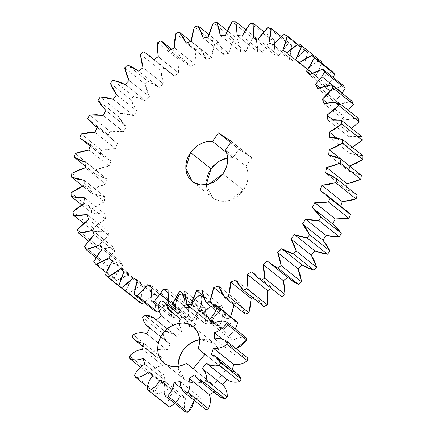 <?xml version="1.0" encoding="UTF-8"?>
<svg xmlns="http://www.w3.org/2000/svg" width="434" height="434" viewBox="0 0 434 434"><rect width="100%" height="100%" fill="white"/><g stroke="black" fill="none" stroke-linecap="round" stroke-linejoin="round"><path stroke-width="0.33" stroke-dasharray="2.17 1.63" d="M319.831 87.766L335.959 100.628L342.247 92.881L335.959 100.628L319.831 87.766M310.494 74.23L326.976 87.37L328.099 85.818L312.35 73.265L328.099 85.818L333.149 77.371L326.976 87.37L310.494 74.23M158.877 305.14L174.62 317.693L180.533 310.359L168.115 300.458L180.533 310.359L183.723 305.352L188.497 306.192L188.302 313.31L189.023 320.221L192.555 320.563L193.342 319.462L175.564 305.286L193.342 319.462L197.058 313.538L200.123 307.315L205.092 307.424L205.857 314.319L207.528 320.878L211.163 320.688L214.521 313.863L217.054 306.795L222.11 306.16L223.825 312.702L226.412 318.784L230.08 318.068L230.611 316.76L230.08 318.068L214.06 305.292L230.08 318.068L226.412 318.784L211.087 306.567L226.412 318.784L222.11 306.16L201.685 289.874L222.11 306.16L217.054 306.795L203.172 295.728L217.054 306.795L211.163 320.688L191.508 305.021L211.163 320.688L207.528 320.878L190.645 307.418L207.528 320.878L205.092 307.424L184.662 291.133L205.092 307.424L200.123 307.315L185.009 295.266L200.123 307.315L192.555 320.563L175.542 307.001L192.555 320.563L189.023 320.221L174.734 308.829L189.023 320.221L188.497 306.192L168.072 289.907L188.497 306.192L183.723 305.352L167.882 292.728L183.723 305.352L180.533 310.359L174.62 317.693L158.877 305.14M206.226 184.819L212.627 197.747L213.81 198.604L220.716 201.186L229.185 200.541L243.387 190.141L222.962 173.855L243.387 190.141C248.731 181.83 249.577 173.855 245.932 166.217L225.506 149.931L245.932 166.217L247.109 168.869L248.188 174.788L247.516 181.092L246.539 184.228L243.387 190.141L240.469 193.667L237.035 196.645L233.226 198.967L229.185 200.541L225.067 201.305L221.031 201.23L217.228 200.318L213.81 198.604L210.908 196.157L208.635 193.07L207.067 189.457L206.275 185.464L206.291 181.238L207.105 176.947M332.851 224.02L312.285 207.62L332.862 224.025M346.131 210.571L340.419 206.779L340.641 206.193L340.419 206.779L319.988 190.488L340.419 206.779L346.153 210.588M357.182 195.159L351.817 191.703L345.92 189.115L346.5 186.642L345.92 189.115L325.495 172.83L345.92 189.115L357.182 195.159M361.37 175.434L355.451 172.895L349.11 171.267L349.603 166L349.11 171.267L328.684 154.976L349.11 171.267L361.37 175.434M362.949 155.79L356.591 154.211L349.929 153.576L349.712 148.423L352.131 147.164L349.712 148.423L336.648 138.007L349.712 148.423L349.929 153.576L329.498 137.29L349.929 153.576L362.949 155.79M361.885 136.607L355.213 136.021L348.356 136.39L347.439 131.453L351.649 128.448L347.439 131.453L332.748 119.741L347.439 131.453L348.356 136.39L327.93 120.104L348.356 136.39L361.885 136.607M348.247 110.323L342.822 115.417L327.247 102.999L342.822 115.417L344.428 120.044L324.003 103.759L344.428 120.044L358.202 118.26L351.339 118.677L344.428 120.044L342.822 115.417L348.388 110.165M351.963 101.1L345.052 102.516L338.216 104.854L335.959 100.628L338.216 104.854L317.791 88.569L338.216 104.854L351.963 101.1M343.299 85.465L336.469 87.852L329.845 91.118L326.976 87.37L329.845 91.118L309.415 74.827L329.845 91.118L343.299 85.465M332.373 71.664L325.76 74.973L319.473 79.097L316.055 75.912L319.473 69.109L321.713 63.163L316.055 75.912L299.346 62.588L316.055 75.912L319.473 79.097L299.048 62.811L319.473 79.097L332.373 71.664M321.306 61.438L319.402 59.963L313.136 64.129L307.31 69.033L303.399 66.462L305.948 59.398L307.625 52.205L304.635 50.583L298.836 55.525L293.579 61.123L289.261 59.214L290.894 52.026L291.615 44.843L288.366 43.715L283.142 49.34L278.563 55.509L273.914 54.31L274.597 47.132L274.359 40.096L270.897 39.489L266.357 45.684L262.543 52.313L257.66 51.841L257.378 44.816L256.179 38.062L252.583 37.986L248.812 44.637L245.839 51.592L240.816 51.858L239.573 45.12L237.436 38.783L233.774 39.239L230.845 46.21L228.772 53.36L223.7 54.353L221.524 48.038L218.497 42.239L214.841 43.221L212.806 50.377L211.673 57.581L206.655 59.29L203.589 53.518L199.721 48.369L196.141 49.856L195.05 57.06L194.871 64.172L190.011 66.559L186.11 61.449L181.488 57.049L178.048 59.013L177.918 66.12L178.705 73.015L174.088 76.031L169.434 71.675L164.139 68.116L160.911 70.514L161.746 77.393L163.477 83.925L159.202 87.516L153.88 84.001L148.016 81.348L145.064 84.136L146.844 90.652L149.497 96.695L145.634 100.791L139.753 98.182L133.439 96.489L130.818 99.614L133.509 105.636L137.019 111.077L133.661 115.596L127.325 113.952L120.685 113.247L118.444 116.648L121.997 122.057L126.305 126.788L123.5 131.648L116.844 130.992L110.003 131.296L108.191 134.903L112.531 139.602L117.549 143.529L115.363 148.629L108.511 148.976L101.599 150.278L100.254 154.027L105.299 157.916L110.93 160.965L109.401 166.211L102.489 167.557L95.643 169.83L94.786 173.649L100.438 176.654L106.574 178.765L105.733 184.049L98.892 186.365L92.247 189.571L91.894 193.38L98.046 195.446L104.561 196.58L104.426 201.799L97.796 205.043L91.476 209.112L91.634 212.839L98.165 213.929L104.941 214.06L105.511 219.116L99.212 223.222L93.348 228.083L94.015 231.653L100.797 231.74L107.697 230.866L108.961 235.662L103.124 240.55L97.829 246.105L98.99 249.452L105.891 248.53L112.78 246.675L114.717 251.112L109.449 256.689L104.822 262.825L106.455 265.885L113.345 263.981L120.093 261.17L122.659 265.169L118.064 271.326L114.202 277.928L116.274 280.641L123.012 277.787L129.484 274.082L132.636 277.559L128.806 284.178L125.773 291.116L128.252 293.422L134.708 289.679L140.779 285.149L144.457 288.035L141.462 294.99L139.325 302.129L144.457 288.035L124.005 271.793M144.262 302.52L148.206 299.422L153.761 294.16L157.884 296.406L155.79 303.55L154.585 310.755L157.884 296.406L137.459 280.114L157.884 296.406L153.761 294.16L137.171 280.934L153.761 294.16L144.262 302.52M159.213 310.809L163.238 306.838L168.164 300.936L172.661 302.493L171.501 309.697L171.262 316.825L174.62 317.693L171.262 316.825L158.784 306.881L171.262 316.825L172.661 302.493L152.231 286.207L172.661 302.493L168.164 300.936L151.873 287.948L168.164 300.936L159.213 310.809M233.98 304.945L234.181 303.795L239.232 302.438L241.863 308.493L245.318 313.983L239.232 302.438L218.807 286.152L239.232 302.438L234.181 303.795L222.94 294.832L234.181 303.795L233.98 304.945M252.789 297.724L256.12 296.319L259.613 301.771L263.867 306.556L256.12 296.319L235.695 280.033L256.12 296.319L252.789 297.724M279.23 294.838L272.443 287.926L252.013 271.641L272.443 287.926L271.358 288.567L272.443 287.926L276.903 292.831M238.906 149.204L251.866 157.732L245.932 166.217L251.866 157.732L231.436 141.446L251.866 157.732L238.906 149.204L230.628 142.607L238.906 149.204L232.971 157.688L227.731 157.851L232.971 157.688L238.906 149.204M208.694 172.754L210.995 168.821M226.722 152.703L232.971 157.688L226.722 152.703M319.402 59.963L298.977 43.671L319.402 59.963L307.31 69.033L303.399 66.462L282.973 50.176L303.399 66.462L307.625 52.205L297.8 44.377L307.625 52.205L304.635 50.583L293.579 61.123L289.261 59.214L268.836 42.928L289.261 59.214L291.615 44.843L281.313 36.624L291.615 44.843L288.366 43.715L278.563 55.509L273.914 54.31L253.489 38.024L273.914 54.31L274.359 40.096L263.85 31.72L274.359 40.096L270.897 39.489L262.543 52.313L257.66 51.841L237.235 35.555L257.66 51.841L256.179 38.062L245.72 29.724L256.179 38.062L252.583 37.986L245.839 51.592L240.816 51.858L220.385 35.566L240.816 51.858L237.436 38.783L227.28 30.684L237.436 38.783L233.774 39.239L228.772 53.36L223.7 54.353L203.275 38.067L223.7 54.353L218.497 42.239L208.949 34.628L218.497 42.239L214.841 43.221L211.673 57.581L206.655 59.29L186.229 42.999L206.655 59.29L199.721 48.369L190.96 41.382L199.721 48.369L196.141 49.856L194.871 64.172L190.011 66.559L169.585 50.273L190.011 66.559L181.488 57.049L171.669 49.221L181.488 57.049L178.048 59.013L178.705 73.015L174.088 76.031L153.663 59.746L174.088 76.031L169.466 71.702L164.139 68.116L143.708 51.83L164.139 68.116L160.911 70.514L163.477 83.925L159.202 87.516L138.772 71.23L159.202 87.516L148.016 81.348L127.591 65.062L148.016 81.348L145.064 84.136L149.497 96.695L145.634 100.791L125.209 84.505L145.634 100.791L133.439 96.489L113.008 80.203L133.439 96.489L130.818 99.614L137.019 111.077L133.661 115.596L113.231 99.31L133.661 115.596L120.685 113.247L100.254 96.961L120.685 113.247L118.444 116.648L126.305 126.788L123.5 131.648L103.075 115.363L123.5 131.648L110.003 131.296L89.572 115.005L110.003 131.296L108.191 134.903L87.766 118.618L108.191 134.903L114.69 141.446L117.549 143.529L97.124 127.243L117.549 143.529L115.363 148.629L101.599 150.278L100.254 154.027L79.823 137.741L102.174 155.665L110.93 160.965L90.505 144.679L110.93 160.965L109.401 166.211L95.643 169.83L94.786 173.649L85.52 166.265L94.786 173.649L106.574 178.765L86.144 162.479L106.574 178.765L105.733 184.049L92.247 189.571L91.894 193.38L82.715 186.061L91.894 193.38L104.561 196.58L84.136 180.294L104.561 196.58L104.426 201.799L91.476 209.112L91.634 212.839L81.69 204.913L91.634 212.839L104.941 214.06L84.516 197.774L104.941 214.06L105.511 219.116L93.348 228.083L94.015 231.653L83.648 223.391L94.015 231.653L107.697 230.866L87.272 214.58L107.697 230.866L108.961 235.662L97.829 246.105L98.99 249.452L88.471 241.065L98.99 249.452L112.78 246.675L92.355 230.383L112.78 246.675L114.717 251.112L104.822 262.825L106.455 265.885L96.033 257.579L106.455 265.885L120.093 261.17L99.663 244.884L120.093 261.17L122.659 265.169L114.202 277.928L116.274 280.641L106.211 272.617L116.274 280.641L129.484 274.082L109.059 257.796L129.484 274.082L132.636 277.559L125.773 291.116L128.252 293.422L140.779 285.149L120.354 268.863L142.092 286.212M118.444 116.648L98.019 100.362L118.444 116.648M81.174 133.992L101.599 150.278L81.174 133.992M75.218 153.544L95.643 169.83L75.218 153.544M72.923 211.792L93.348 228.083L72.923 211.792M71.051 192.826L91.476 209.112L71.051 192.826M71.822 173.285L92.247 189.571L71.822 173.285M84.397 246.539L104.822 262.825L84.397 246.539M77.398 229.814L97.829 246.105L77.398 229.814M93.771 261.642L114.202 277.928L93.771 261.642M105.348 274.831L125.773 291.116L105.348 274.831M288.366 43.715L267.935 27.429L288.366 43.715M304.635 50.583L284.21 34.297L304.635 50.583M270.897 39.489L250.472 23.203L270.897 39.489M252.583 37.986L232.157 21.7L252.583 37.986M196.141 49.856L175.716 33.57L196.141 49.856M214.841 43.221L194.41 26.935L214.841 43.221M233.774 39.239L213.349 22.953L233.774 39.239M178.048 59.013L157.623 42.727L178.048 59.013M160.911 70.514L140.486 54.228L160.911 70.514M145.064 84.136L124.639 67.85L145.064 84.136M130.818 99.614L110.393 83.328L130.818 99.614M307.31 69.033L286.879 52.747L307.31 69.033M137.019 111.077L116.594 94.791L137.019 111.077M149.497 96.695L129.066 80.409L149.497 96.695M163.477 83.925L143.052 67.633L163.477 83.925M178.705 73.015L158.274 56.724L178.705 73.015M194.871 64.172L174.446 47.886L194.871 64.172M228.772 53.36L208.342 37.069L228.772 53.36M245.839 51.592L225.414 35.306L245.839 51.592M211.673 57.581L191.242 41.295L211.673 57.581M262.543 52.313L242.118 36.027L262.543 52.313M278.563 55.509L258.138 39.223L278.563 55.509M293.579 61.123L273.154 44.832L293.579 61.123M112.211 261.268L132.636 277.559L112.211 261.268M102.234 248.883L122.659 265.169L102.234 248.883M88.536 219.371L108.961 235.662L88.536 219.371M94.292 234.827L114.717 251.112L94.292 234.827M84.001 185.513L104.426 201.799L84.001 185.513M85.303 167.763L105.733 184.049L85.303 167.763M85.086 202.83L105.511 219.116L85.086 202.83M88.975 149.925L109.401 166.211L88.975 149.925M94.938 132.343L115.363 148.629L94.938 132.343M126.305 126.788L105.874 110.502L126.305 126.788M180.153 381.573L200.584 397.859C200.66 402.79 202.39 406.701 205.781 409.582L185.351 393.296L205.944 409.712L203.573 407.287L201.929 404.493L200.92 401.309L200.584 397.859L180.153 381.573M149.779 328.082L168.218 342.784L147.668 326.401L168.099 342.686L166.276 340.88L163.748 336.312L163.108 333.665L164.92 331.43L144.489 315.144L164.92 331.43L174.614 334.402L176.633 336.399L156.202 320.113L176.633 336.399L181.716 331.983L173.133 325.137L181.716 331.983L179.215 323.249L179.817 318.485L159.392 302.2L179.817 318.485L182.226 317.059L161.801 300.773L182.226 317.059L185.134 318.822L190.081 327.019L169.651 310.733L190.081 327.019L196.097 324.849L175.667 308.558L196.097 324.849C195.566 319.939 196.819 315.22 199.857 310.69L179.432 294.404L199.857 310.69L202.445 310.315L185.182 296.552L202.445 310.315C205.141 314.015 206.02 318.426 205.076 323.547L184.651 307.261L205.076 323.547L210.989 323.992L190.559 307.706L210.989 323.992C212.492 318.914 215.416 314.791 219.761 311.623L199.336 295.337L219.761 311.623L222.078 312.366L203.931 297.898L222.078 312.366C222.875 317.189 221.861 321.925 219.04 326.58L198.609 310.294L219.04 326.58L223.819 329.563L203.389 313.277L223.819 329.563C227.096 325.196 231.181 322.381 236.085 321.122L232.624 322.31L229.336 324.171L226.364 326.623L223.819 329.563L219.04 326.58L220.803 323.146L221.926 319.538L222.354 315.892L222.078 312.366L219.761 311.623L216.81 314.113L214.304 317.086L212.334 320.428L210.989 323.992L205.076 323.547L205.461 319.907L205.136 316.397L204.116 313.153L202.445 310.315L199.857 310.69L197.931 314.053L196.629 317.628L196.011 321.274L196.097 324.849L190.081 327.019L189.012 323.802L187.298 320.997L185.003 318.719L182.226 317.059L179.817 318.485L179.247 322.136L179.383 325.695L180.218 329.026L181.716 331.983L176.633 336.399L174.3 334.158L171.495 332.547L168.321 331.625L164.92 331.43L163.108 333.665L142.678 317.379L163.108 333.665C163.726 337.419 165.392 340.424 168.099 342.686L170.34 344.167L167.063 350.059L163.873 349.186L160.455 349.044L157.634 349.462L153.517 350.938L152.611 353.596L132.186 337.31L152.611 353.596L155.041 356.195L134.616 339.909L156.983 357.513L161.47 359.075L163.927 359.287L163.032 365.645L159.528 366.285L156.094 367.641L152.871 369.643L149.985 372.22L150.148 374.84L153.256 375.904L156.625 376.245L160.119 375.849L163.591 374.737L165.224 380.455L162.023 382.5L159.164 385.115L156.772 388.186L154.943 391.593L156.142 393.719L159.636 393.269L163.103 392.108L166.396 390.269L169.385 387.839L173.274 391.929L170.92 395.027L169.13 398.45L167.985 402.058L167.529 405.703C167.763 400.625 169.678 396.036 173.274 391.929L152.844 375.638L173.274 391.929L169.385 387.839L148.96 371.553L169.385 387.839C165.419 391.56 161.009 393.519 156.142 393.719L147.376 386.727L156.142 393.719L154.943 391.593L134.518 375.301L154.943 391.593C157.151 386.678 160.58 382.962 165.224 380.455L144.799 364.164L165.224 380.455L163.591 374.737L143.16 358.446L163.591 374.737C158.784 376.701 154.303 376.739 150.148 374.84L140.48 367.131L150.148 374.84L149.985 372.22L129.56 355.934L149.985 372.22C153.788 368.314 158.133 366.122 163.032 365.645L142.602 349.359L163.032 365.645L163.927 359.287L143.497 343.001L163.927 359.287C160.509 359.238 157.547 358.207 155.041 356.195L142.878 346.5M218.828 396.068L216.723 393.904L215.123 391.289L213.886 392.124L215.123 391.289L194.698 375.003L215.123 391.289L218.828 396.068L198.403 379.777L218.937 396.155M184.352 379.316L181.71 376.576L179.736 373.251L178.499 369.453L178.097 366.513L184.352 379.316C190.998 384.139 198.522 384.253 206.931 379.658L193.152 368.802L213.582 385.088L225.349 370.571L198.267 348.849L218.698 365.14C221.47 355.945 219.826 348.573 213.772 343.023L193.347 326.737L213.772 343.023L199.602 339.54L202.96 339.274L206.915 339.719L210.566 340.983L213.772 343.023L215.785 344.981L218.725 349.869L220.022 355.701L220.016 358.82L218.698 365.14L225.349 370.571L213.582 385.088L193.217 368.721L206.931 379.658L201.034 382.24L197.991 382.88L194.974 383.065L189.257 382.061L184.352 379.316L163.927 363.03L184.499 379.435L164.074 363.149M174.815 403.533L178.325 399.66L180.316 396.329L185.779 398.086L184.683 401.7L184.276 405.34L184.575 408.861L185.573 412.11C183.783 407.754 183.853 403.083 185.779 398.086L165.354 381.795L185.779 398.086L180.316 396.329L164.643 383.835L180.316 396.329L174.815 403.533M194.275 400.414L194.486 398.743L200.584 397.859L194.486 398.743L181.634 388.495L194.486 398.743L194.275 400.414M236.964 373.365L234.783 371.965M231.707 370.826L232.217 369.578L231.707 370.826L211.282 354.54L231.707 370.826L237.002 373.397M247.814 358.055L245.107 356.287L242.009 355.196L238.651 354.828L235.157 355.196L234.783 349.028L235.993 348.621L234.783 349.028L222.327 339.1L234.783 349.028L235.157 355.196L214.732 338.911L235.157 355.196C240.073 354.258 244.293 355.207 247.814 358.055M246.007 337.543L242.633 337.229L239.139 337.652L235.673 338.791L232.369 340.603L229.543 335.591L232.385 332.959L235.293 329.005L229.543 335.591L213.924 323.135L229.543 335.591L232.369 340.603L211.938 324.317L232.369 340.603C236.85 337.695 241.396 336.675 246.007 337.543M168.099 342.686L170.34 344.167L167.063 350.059L146.638 333.773L167.063 350.059L157.634 349.462L153.517 350.938L133.086 334.652L153.517 350.938L152.611 353.596L155.041 356.195M178.054 365.341L178.417 361.066M184.065 348.92L187.222 345.616M173.133 325.137L161.291 315.697L173.133 325.137M170.34 344.167L149.909 327.876L170.34 344.167M212.627 197.747L192.202 181.455M169.466 71.702L154.097 59.447M90.088 146.03L102.174 155.665M97.059 127.39L114.69 141.446M213.626 342.903L193.201 326.618M174.614 334.402L156.419 319.896M185.134 318.822L173.215 309.317"/><path stroke-width="0.65" d="M276.735 292.673L281.704 296.661L285.04 294.474L264.615 278.189L261.273 280.375L258.8 278.552L252.013 271.641L247.266 274.348L267.691 290.634L267.387 304.831L268 297.659L267.691 290.634L247.266 274.348L246.957 288.539L267.387 304.831L263.867 306.556L243.441 290.27L263.867 306.556L267.387 304.831L246.957 288.539L243.441 290.27L235.695 280.033L230.742 282.084L251.167 298.37L248.948 312.746L250.51 305.547L251.167 298.37L230.742 282.084L228.517 296.455L248.948 312.746L245.318 313.983L224.888 297.691L245.318 313.983L248.948 312.746L228.517 296.455L224.888 297.691L218.807 286.152L213.75 287.503L222.94 294.832L213.75 287.503L209.655 301.776L214.06 305.292L209.655 301.776L205.987 302.498L201.685 289.874L196.624 290.509L203.172 295.728L196.624 290.509L190.738 304.402L191.508 305.021L190.738 304.402L187.097 304.592L184.662 291.133L179.698 291.03L185.009 295.266L179.698 291.03L172.916 303.176L175.564 305.286L172.916 303.176L172.13 304.277L168.593 303.936L168.072 289.907L163.292 289.066L167.882 292.728L163.292 289.066L160.103 294.073L168.115 300.458L160.103 294.073L154.195 301.408L150.831 300.54L152.231 286.207L147.739 284.65L151.873 287.948L147.739 284.65L137.285 295.847L157.71 312.133L154.585 310.755L134.16 294.469L154.585 310.755L157.71 312.133L137.285 295.847L134.16 294.469L137.459 280.114L133.33 277.874L137.171 280.934L133.33 277.874L121.726 287.704L142.157 303.99L139.325 302.129L118.9 285.843L139.325 302.129L142.157 303.99L121.726 287.704L118.9 285.843L124.026 271.749L120.354 268.863L107.822 277.136L128.252 293.422L105.348 274.831L112.211 261.268L109.059 257.796L95.849 264.349L106.211 272.617L95.849 264.349L93.771 261.642L102.234 248.883L99.663 244.884L86.03 249.599L96.033 257.579L86.03 249.599L84.397 246.539L94.292 234.827L92.355 230.383L78.559 233.161L88.471 241.065L78.559 233.161L77.398 229.814L88.536 219.371L87.272 214.58L73.59 215.367L83.648 223.391L73.59 215.367L72.923 211.792L85.086 202.83L84.516 197.774L71.209 196.553L81.69 204.913L71.209 196.553L71.051 192.826L84.001 185.513L84.136 180.294L71.464 177.094L82.715 186.061L71.464 177.094L71.822 173.285L85.303 167.763L86.144 162.479L74.355 157.363L85.52 166.265L74.355 157.363L75.218 153.544L88.975 149.925L90.505 144.679L81.749 139.379L79.823 137.741L81.174 133.992L94.938 132.343L97.124 127.243L94.259 125.16L87.766 118.618L89.572 115.005L103.075 115.363L105.874 110.502L98.019 100.362L100.254 96.961L113.231 99.31L116.594 94.791L110.393 83.328L113.008 80.203L125.209 84.505L129.066 80.409L124.639 67.85L127.591 65.062L138.772 71.23L143.052 67.633L140.486 54.228L143.708 51.83L149.036 55.416L153.663 59.746L158.274 56.724L157.623 42.727L161.057 40.763L169.585 50.273L174.446 47.886L175.716 33.57L179.296 32.083L186.229 42.999L191.242 41.295L194.41 26.935L198.067 25.953L203.275 38.067L208.342 37.069L213.349 22.953L217.011 22.497L220.385 35.566L225.414 35.306L232.157 21.7L235.754 21.776L237.235 35.555L242.118 36.027L250.472 23.203L253.928 23.81L253.489 38.024L258.138 39.223L267.935 27.429L271.19 28.552L268.836 42.928L273.154 44.832L284.21 34.297L287.194 35.919L282.973 50.176L286.879 52.747L298.977 43.671L301.635 45.765L295.625 59.621L299.048 62.811L311.948 55.378L332.373 71.664L334.657 74.181L314.227 57.89L334.657 74.181L333.149 77.371L334.657 74.181L332.373 71.664L311.948 55.378L314.227 57.89L307.668 69.532L312.35 73.265L307.668 69.532L306.55 71.084L309.415 74.827L322.874 69.18L343.299 85.465L345.16 88.357L324.73 72.071L345.16 88.357L342.247 92.881L345.16 88.357L343.299 85.465L322.874 69.18L324.73 72.071L321.822 76.596L342.247 92.881L342.035 93.185L342.247 92.881L321.822 76.596L315.529 84.342L319.831 87.766L315.529 84.342L317.791 88.569L324.627 86.225L331.538 84.814L332.938 88.021L327.963 93.88L322.397 99.131L324.003 103.759L330.914 102.386L337.771 101.968L338.688 105.44L333.095 110.654L327.008 115.167L327.93 120.104L334.782 119.735L341.46 120.321L341.867 123.978L335.764 128.453L329.287 132.137L329.498 137.29L336.166 137.925L342.524 139.504L342.421 143.28L335.927 146.925L329.173 149.714L328.684 154.976L335.026 156.603L340.945 159.148L340.332 162.972L333.572 165.717L326.683 167.551L325.495 172.83L331.386 175.417L336.751 178.873L335.645 182.665L328.75 184.455L321.854 185.307L319.988 190.488L325.326 193.987L330.035 198.289L328.451 201.978L321.556 202.781L314.786 202.629L312.285 207.62L316.956 211.96L320.916 217.027L318.887 220.543L312.127 220.342L305.617 219.186L302.525 223.884L306.442 228.984L309.572 234.713L307.142 237.984L300.643 236.785L294.523 234.648L290.899 238.971L293.992 244.727L296.232 251.009L293.438 253.971L287.335 251.796L281.72 248.725L277.641 252.583L279.838 258.886L281.145 265.592L278.053 268.196L272.46 265.082L267.458 261.132L262.999 264.452L264.263 271.179L264.615 278.189L261.273 280.375L256.304 276.387L252.013 271.641L247.266 274.348L247.57 281.368L246.957 288.539L243.441 290.27L239.188 285.485L235.695 280.033L230.742 282.084L230.085 289.261L228.517 296.455L224.888 297.691L221.438 292.207L218.807 286.152L213.75 287.503L212.139 294.697L209.655 301.776L205.987 302.498L203.4 296.417L201.685 289.874L196.624 290.509L194.096 297.578L190.738 304.402L187.097 304.592L185.427 298.033L184.662 291.133L179.698 291.03L176.627 297.252L172.13 304.277L175.542 307.001L172.13 304.277L168.593 303.936L167.871 297.024L168.072 289.907L163.292 289.066L160.103 294.073L154.195 301.408L158.877 305.14L154.195 301.408L150.831 300.54L151.075 293.411L152.231 286.207L147.739 284.65L142.813 290.547L137.285 295.847L134.16 294.469L135.359 287.265L137.459 280.114L133.33 277.874L127.775 283.136L121.726 287.704L118.9 285.843L121.037 278.699L124.026 271.749L120.354 268.863L114.283 273.393L107.822 277.136L105.348 274.831L108.381 267.892L112.211 261.268L109.059 257.796L102.587 261.501L95.849 264.349L93.771 261.642L97.639 255.04L102.234 248.883L99.663 244.884L92.914 247.695L86.03 249.599L84.397 246.539L89.024 240.403L94.292 234.827L92.355 230.383L85.465 232.244L78.559 233.161L77.398 229.814L82.699 224.264L88.536 219.371L87.272 214.58L80.371 215.448L73.59 215.367L72.923 211.792L78.787 206.937L85.086 202.83L84.516 197.774L77.74 197.638L71.209 196.553L71.051 192.826L77.366 188.757L84.001 185.513L84.136 180.294L77.621 179.161L71.464 177.094L71.822 173.285L78.467 170.079L85.303 167.763L86.144 162.479L80.013 160.368L74.355 157.363L75.218 153.544L82.064 151.271L88.975 149.925L90.505 144.679L84.874 141.63L79.823 137.741L81.174 133.992L88.086 132.69L94.938 132.343L97.124 127.243L92.106 123.31L87.766 118.618L89.572 115.005L96.419 114.706L103.075 115.363L105.874 110.502L101.572 105.771L98.019 100.362L100.254 96.961L106.9 97.661L113.231 99.31L116.594 94.791L113.084 89.35L110.393 83.328L113.008 80.203L119.323 81.896L125.209 84.505L129.066 80.409L126.419 74.36L124.639 67.85L127.591 65.062L133.45 67.715L138.772 71.23L143.052 67.633L141.316 61.107L140.486 54.228L143.708 51.83L149.003 55.389L153.663 59.746L158.274 56.724L157.488 49.834L157.623 42.727L161.057 40.763L165.679 45.163L169.585 50.273L174.446 47.886L174.62 40.769L175.716 33.57L179.296 32.083L183.159 37.232L186.229 42.999L191.242 41.295L192.381 34.091L194.41 26.935L198.067 25.953L201.094 31.753L203.275 38.067L208.342 37.069L210.419 29.919L213.349 22.953L217.011 22.497L219.143 28.834L220.385 35.566L225.414 35.306L228.382 28.346L232.157 21.7L235.754 21.776L236.948 28.53L237.235 35.555L242.118 36.027L245.932 29.398L250.472 23.203L253.928 23.81L254.167 30.847L253.489 38.024L258.138 39.223L262.711 33.055L267.935 27.429L271.19 28.552L270.463 35.734L268.836 42.928L273.154 44.832L278.406 39.239L284.21 34.297L287.194 35.919L285.518 43.112L282.973 50.176L286.879 52.747L292.706 47.838L298.977 43.671L301.635 45.765L299.042 52.818L295.625 59.621L299.048 62.811L305.335 58.688L311.948 55.378L314.227 57.89L311.243 63.852L306.55 71.084L310.494 74.23L306.55 71.084L309.415 74.827L316.044 71.567L322.874 69.18L324.73 72.071L321.822 76.596L315.529 84.342L317.791 88.569L331.538 84.814L332.938 88.021L353.363 104.312L351.963 101.1L331.538 84.814L351.963 101.1L353.363 104.312L332.938 88.021L322.397 99.131L327.247 102.999L322.397 99.131L324.003 103.759L337.771 101.968L338.688 105.44L359.113 121.726L358.202 118.26L337.771 101.968L358.202 118.26L359.113 121.726L338.688 105.44L327.008 115.167L332.748 119.741L327.008 115.167L327.93 120.104L341.46 120.321L341.867 123.978L362.298 140.263L361.885 136.607L341.46 120.321L361.885 136.607L362.298 140.263L341.867 123.978L329.287 132.137L336.648 138.007L329.287 132.137L329.498 137.29L342.524 139.504L342.421 143.28L362.851 159.566L362.949 155.79L342.524 139.504L362.949 155.79L362.851 159.566L342.421 143.28L329.173 149.714L349.603 166L356.352 163.211L362.851 159.566L349.603 166L329.173 149.714L328.684 154.976L340.945 159.148L340.332 162.972L360.762 179.258L361.37 175.434L340.945 159.148L361.37 175.434L360.762 179.258L340.332 162.972L326.683 167.551L347.108 183.837L353.998 182.003L360.762 179.258L347.108 183.837L326.683 167.551L325.495 172.83L336.751 178.873L335.645 182.665L356.075 198.951L357.182 195.159L336.751 178.873L357.182 195.159L356.075 198.951L335.645 182.665L321.854 185.307L342.28 201.593L349.18 200.741L356.075 198.951L342.28 201.593L321.854 185.307L319.988 190.488L325.728 194.302L330.035 198.289L328.451 201.978L348.876 218.269L350.46 214.575L345.752 210.273M210.995 168.821L213.094 166.168L218.134 161.757L223.928 158.822L227.731 157.851L218.356 161.611L210.995 168.821L190.564 152.529C196.553 144.652 203.882 140.941 212.546 141.403L218.481 132.918L230.628 142.607L218.481 132.918L231.436 141.446L225.506 149.931L231.436 141.446L218.481 132.918L212.546 141.403L206.535 141.701L203.503 142.536L197.709 145.471L192.669 149.882L190.564 152.529L188.264 156.468L186.68 160.661L185.861 164.953L185.85 169.179L186.642 173.171L188.204 176.779L190.483 179.871L193.385 182.318L196.803 184.027L200.6 184.938L204.642 185.014L208.759 184.255L212.801 182.681L216.609 180.36L220.043 177.376L222.962 173.855L224.725 170.98L227.09 164.806L227.644 161.638L227.438 155.459L225.506 149.931C229.147 157.569 228.3 165.544 222.962 173.855L208.759 184.255L200.286 184.9L193.385 182.318L192.202 181.455L185.785 168.251L190.564 152.529L210.995 168.821L206.226 184.819M290.069 279.306L292.885 281.368L298.478 284.482L301.576 281.883L300.263 275.172L298.066 268.868L302.145 265.011L307.766 268.082L313.863 270.263L316.657 267.295L314.417 261.013L311.33 255.257L314.948 250.939L321.073 253.071L327.567 254.27L330.003 250.998L326.873 245.27L322.95 240.176L326.042 235.472L332.553 236.628L339.312 236.828L341.341 233.313L337.386 228.246L332.71 223.906L335.211 218.915L341.981 219.072L348.876 218.269L350.46 214.575L330.035 198.289L350.46 214.575L346.153 210.588L325.728 194.302M340.641 206.193L342.28 201.593L340.641 206.193M346.5 186.642L347.108 183.837L346.5 186.642M352.131 147.164L356.195 144.739L362.298 140.263L352.131 147.164M351.649 128.448L359.113 121.726L351.649 128.448M348.247 110.323L353.363 104.312L348.247 110.323M300.876 45.152L322.061 62.051L301.635 45.765L322.061 62.051L321.713 63.163L322.061 62.051L319.402 59.963M142.157 303.99L144.262 302.52L142.157 303.99M157.71 312.133L159.213 310.809L157.71 312.133M230.611 316.76L232.57 310.988L233.98 304.945L230.611 316.76M251.167 298.37L252.789 297.724L251.167 298.37M267.691 290.634L271.358 288.567L267.691 290.634M258.8 278.552L281.704 296.661L261.273 280.375L281.704 296.661L285.04 294.474L284.693 287.465L283.429 280.738L287.883 277.424L283.429 280.738L262.999 264.452L264.615 278.189L285.04 294.474L283.429 280.738L262.999 264.452L267.458 261.132L269.72 263.085L278.053 268.196L298.478 284.482L301.576 281.883L281.145 265.592L278.053 268.196L298.478 284.482L290.151 279.371L269.72 263.085M207.105 176.947L208.694 172.754M212.546 141.403L226.722 152.703L212.546 141.403M312.285 207.62L320.916 217.027L318.887 220.543L339.312 236.828L341.341 233.313L320.916 217.027L341.341 233.313L332.71 223.906L335.211 218.915L348.876 218.269L328.451 201.978L314.786 202.629L335.211 218.915L314.786 202.629L312.285 207.62L332.862 224.025M327.567 254.27L330.003 250.998L309.572 234.713L307.142 237.984L327.567 254.27L307.142 237.984L294.523 234.648L314.948 250.939L327.567 254.27M150.831 300.54L158.784 306.881L150.831 300.54M168.593 303.936L174.734 308.829L168.593 303.936M205.987 302.498L211.087 306.567L205.987 302.498M187.097 304.592L190.645 307.418L187.097 304.592M296.232 251.009L293.438 253.971L313.863 270.263L316.657 267.295L296.232 251.009L316.657 267.295L311.33 255.257L290.899 238.971L296.232 251.009M271.19 28.552L281.313 36.624L271.19 28.552M287.194 35.919L297.8 44.377L287.194 35.919M253.928 23.81L263.85 31.72L253.928 23.81M235.754 21.776L245.72 29.724L235.754 21.776M179.296 32.083L190.96 41.382L179.296 32.083M198.067 25.953L208.949 34.628L198.067 25.953M217.011 22.497L227.28 30.684L217.011 22.497M161.057 40.763L171.669 49.221L161.057 40.763M295.625 59.621L299.346 62.588L295.625 59.621M314.948 250.939L294.523 234.648L290.899 238.971L311.33 255.257L314.948 250.939M302.145 265.011L313.863 270.263L293.438 253.971L281.72 248.725L302.145 265.011L281.72 248.725L277.641 252.583L281.145 265.592L301.576 281.883L298.066 268.868L277.641 252.583L298.066 268.868L302.145 265.011M326.042 235.472L339.312 236.828L318.887 220.543L305.617 219.186L326.042 235.472L305.617 219.186L302.525 223.884L309.572 234.713L330.003 250.998L322.95 240.176L302.525 223.884L322.95 240.176L326.042 235.472M198.403 379.777L218.828 396.068L221.763 397.886L225.127 398.922L227.28 397.05L206.855 380.759L204.696 382.636L198.642 379.972L196.298 377.618L194.698 375.003L189.018 378.372L209.448 394.658C210.984 399.15 210.664 403.864 208.494 408.79L209.774 405.21L210.371 401.559L210.257 397.994L209.448 394.658L189.018 378.372C190.553 382.864 190.238 387.578 188.068 392.504L208.494 408.79L205.944 409.712L185.513 393.426L205.944 409.712L208.494 408.79L188.068 392.504L185.351 393.296C181.965 390.41 180.229 386.504 180.153 381.573L174.056 382.452L173.416 386.103L172.092 389.672L170.144 393.025L167.649 396.014L165.142 395.824L164.15 392.569L163.846 389.054L164.253 385.414L165.354 381.795L159.886 380.043L157.9 383.368L155.372 386.331L152.41 388.799L149.133 390.681L147.104 389.412L147.56 385.772L148.705 382.164L150.489 378.741L152.844 375.638L148.96 371.553L145.97 373.983L142.678 375.817L139.211 376.983L135.717 377.428L134.518 375.301L136.347 371.9L138.739 368.829L141.593 366.215L144.799 364.164L143.16 358.446L139.688 359.564L136.2 359.96L132.831 359.618L129.723 358.555L129.56 355.934L132.446 353.357L135.668 351.35L139.102 349.999L142.602 349.359L143.497 343.001L141.045 342.789L136.553 341.227L134.616 339.909L132.186 337.31L133.086 334.652L136.531 333.35L140.03 332.759L143.448 332.9L146.638 333.773L149.909 327.876L147.668 326.401C144.961 324.138 143.296 321.133 142.678 317.379L144.489 315.144L147.896 315.339L151.065 316.261L153.875 317.872L156.202 320.113L161.291 315.697L159.788 312.735L158.952 309.409L158.817 305.851L159.392 302.2L161.801 300.773L164.578 302.433L166.868 304.711L168.582 307.516L169.651 310.733L175.667 308.558L175.586 304.988L176.204 301.342L177.506 297.762L179.432 294.404L182.02 294.03L183.691 296.867L184.71 300.111L185.03 303.621L184.651 307.261L190.559 307.706L191.909 304.142L193.873 300.8L196.385 297.827L199.336 295.337L201.653 296.08L201.929 299.606L201.495 303.247L200.378 306.86L198.609 310.294L203.389 313.277L205.933 310.332L208.911 307.885L212.199 306.024L215.66 304.836L217.309 306.572L216.137 310.174L214.331 313.587L211.96 316.674L209.117 319.305L211.938 324.317L215.242 322.505L218.714 321.361L222.208 320.943L225.582 321.258L226.277 323.683L223.868 326.742L220.998 329.335L217.781 331.364L214.353 332.737L214.732 338.911L218.221 338.542L221.584 338.911L224.682 340.001L227.389 341.764L227.009 344.466L223.77 346.446L220.336 347.775L216.832 348.394L213.414 348.274L211.282 354.54L214.358 355.679L217.027 357.491L219.197 359.9L220.765 362.813L219.376 365.314L215.877 365.884L212.465 365.71L209.28 364.815L206.459 363.225L202.19 368.493L204.311 370.945L205.835 373.891L206.698 377.206L206.855 380.759L204.696 382.636L201.338 381.594L198.403 379.777L194.698 375.003L189.018 378.372L189.832 381.708L189.94 385.273L189.343 388.924L188.068 392.504L185.513 393.426L183.143 391.001L181.504 388.208L180.495 385.023L180.153 381.573L174.056 382.452C173.562 387.557 171.425 392.076 167.649 396.014L165.142 395.824L185.573 412.11L188.079 412.3L190.569 409.311L192.517 405.964L194.275 400.414L188.079 412.3L167.649 396.014L188.079 412.3L185.573 412.11L165.142 395.824C163.358 391.468 163.428 386.792 165.354 381.795L159.886 380.043C157.444 384.871 153.858 388.419 149.133 390.681L147.104 389.412L167.529 405.703L169.558 406.967L174.815 403.533L169.558 406.967L147.104 389.412C147.332 384.34 149.247 379.75 152.844 375.638L148.96 371.553C144.994 375.269 140.578 377.233 135.717 377.428L134.518 375.301C136.726 370.386 140.149 366.676 144.799 364.164L143.16 358.446C138.359 360.415 133.878 360.453 129.723 358.555L129.56 355.934C133.363 352.028 137.708 349.837 142.602 349.359L143.497 343.001C140.079 342.952 137.117 341.921 134.616 339.909L132.186 337.31L133.086 334.652C137.828 332.428 142.341 332.135 146.638 333.773L149.909 327.876L145.851 324.594L144.386 322.451L142.678 317.379L144.489 315.144L154.184 318.117L156.202 320.113L161.291 315.697C158.817 311.807 158.188 307.31 159.392 302.2L161.801 300.773L164.708 302.536L169.651 310.733L175.667 308.558C175.141 303.654 176.394 298.934 179.432 294.404L182.02 294.03L185.182 296.552L182.02 294.03C184.716 297.729 185.595 302.14 184.651 307.261L190.559 307.706C192.061 302.628 194.985 298.505 199.336 295.337L201.653 296.08L203.931 297.898L201.653 296.08C202.445 300.903 201.436 305.639 198.609 310.294L203.389 313.277C206.665 308.91 210.756 306.095 215.66 304.836L217.309 306.572L237.734 322.858L236.085 321.122L215.66 304.836L236.085 321.122L237.734 322.858L217.309 306.572C216.061 311.677 213.333 315.919 209.117 319.305L213.924 323.135L209.117 319.305L211.938 324.317C216.425 321.41 220.971 320.39 225.582 321.258L226.277 323.683L246.702 339.968L246.007 337.543L225.582 321.258L246.007 337.543L246.702 339.968L226.277 323.683C223.206 328.196 219.23 331.213 214.353 332.737L222.327 339.1L214.353 332.737L214.732 338.911C219.647 337.967 223.863 338.921 227.389 341.764L227.009 344.466L247.434 360.752L247.814 358.055L227.389 341.764M186.946 345.865L190.835 342.909L194.763 340.902L199.602 339.54L190.857 342.893L184.065 348.92L179.492 357.025L178.054 365.341M163.927 363.03C155.849 357.779 155.687 341.064 163.634 332.634C170.242 323.108 186.582 319.863 193.347 326.737L190.135 324.697L186.484 323.428L182.535 322.988L178.428 323.39L174.338 324.616L170.405 326.623L166.792 329.33L163.634 332.634L161.052 336.41L159.148 340.511L157.992 344.78L157.629 349.055L158.074 353.167L159.305 356.96L161.285 360.291L163.927 363.03L166.249 364.609L171.614 366.502L177.566 366.589L183.604 364.869L186.501 363.366C178.097 367.967 170.573 367.853 163.927 363.03L164.074 363.149M193.211 326.628L193.347 326.737C199.401 332.287 201.04 339.654 198.267 348.849L199.586 342.534L199.157 336.41L197.02 330.996L193.347 326.737M193.217 368.721L186.501 363.366L193.152 368.802L204.919 354.285L198.267 348.849L204.919 354.285L193.152 368.802L186.501 363.366L193.217 368.721M209.448 394.658L213.886 392.124L209.448 394.658M218.828 396.068L225.127 398.922L204.696 382.636L225.127 398.922L227.28 397.05L227.123 393.492L226.266 390.177L224.741 387.231L222.615 384.784L226.89 379.511L229.711 381.101L232.89 382.001L236.302 382.17L239.801 381.6L241.19 379.099L239.622 376.186L236.964 373.365M234.783 371.965L231.707 370.826M216.577 357.111L237.002 373.397L241.19 379.099L220.765 362.813L219.376 365.314L239.801 381.6L241.19 379.099L220.765 362.813L216.577 357.111L211.282 354.54L213.414 348.274L233.839 364.56C238.537 365.157 243.067 363.882 247.434 360.752L227.009 344.466C222.642 347.596 218.112 348.865 213.414 348.274L233.839 364.56L232.217 369.578L233.839 364.56L237.262 364.679L240.762 364.061L244.201 362.732L247.434 360.752L247.814 358.055M235.993 348.621L241.423 345.621L244.293 343.028L246.702 339.968L235.993 348.621M235.293 329.005L237.734 322.858L235.293 329.005M178.417 361.066L179.578 356.797L181.483 352.696L184.287 348.648M147.376 386.727L135.717 377.428L147.376 386.727M140.48 367.131L129.723 358.555L140.48 367.131M226.89 379.511C230.59 382.121 234.897 382.815 239.801 381.6L219.376 365.314C214.467 366.529 210.164 365.835 206.459 363.225L226.89 379.511L206.459 363.225L202.19 368.493C205.488 371.607 207.045 375.692 206.855 380.759L227.28 397.05C227.47 391.978 225.913 387.893 222.615 384.784L202.19 368.493L222.615 384.784L226.89 379.511M149.779 328.082L147.668 326.401M142.878 346.5L134.616 339.909M181.634 388.495L174.056 382.452L181.634 388.495M164.643 383.835L159.886 380.043L164.643 383.835M154.097 59.447L149.036 55.416M124.005 271.793L121.661 269.926M81.749 139.379L90.088 146.03M94.259 125.16L97.059 127.39M156.419 319.896L154.184 318.117M173.215 309.317L164.708 302.536M185.475 393.394L205.9 409.68"/></g></svg>
